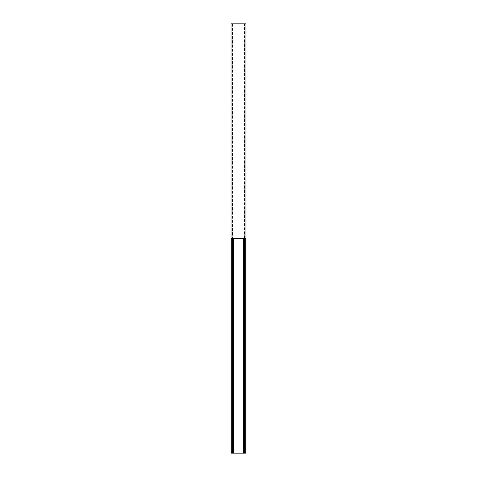 <?xml version="1.0" encoding="UTF-8"?>
<svg xmlns="http://www.w3.org/2000/svg" width="477" height="477" viewBox="0 0 477 477"><rect width="100%" height="100%" fill="white"/><g stroke="black" fill="none" stroke-linecap="round" stroke-linejoin="round"><path stroke-width="0.36" stroke-dasharray="2.38 1.79" d="M244.457 238.5L244.457 23.85L245.196 23.85L244.111 23.85L245.971 23.85L244.337 23.85L245.196 23.85L245.196 238.5L231.804 238.5L231.804 23.85L245.196 23.85L245.196 238.5L244.111 238.5L245.971 238.5L245.971 23.85L245.971 453.15L231.029 453.15L231.029 23.85L232.889 23.85L231.804 23.85L231.804 238.5L232.889 238.5L232.889 23.85M245.971 238.5L245.971 23.85L231.029 23.85L231.029 238.5L232.889 238.5M244.111 23.85L244.111 238.5M231.029 238.5L231.029 23.85L245.112 23.85L245.112 453.15L243.479 453.15L245.112 453.15L245.112 23.85L243.479 23.85L244.457 23.85M231.888 453.15L233.521 453.15L231.888 453.15L231.888 23.85L231.888 453.15M231.804 453.15L232.663 453.15L231.804 453.15L231.804 238.5M244.337 453.15L245.196 453.15L244.337 453.15L244.337 23.85L244.337 453.15M243.479 453.15L243.479 238.5M233.521 238.5L233.521 453.15M232.663 23.85L232.663 453.15L232.663 23.85M232.543 23.85L232.543 238.5M245.196 238.5L245.196 453.15"/><path stroke-width="0.72" d="M245.971 238.5L231.029 238.5L231.029 23.85L245.971 23.85L245.971 453.15L244.457 453.15L244.457 238.5M233.521 238.5L233.521 453.15L244.457 453.15M233.521 453.15L231.029 453.15L231.029 238.5M243.479 453.15L243.479 238.5M232.543 238.5L232.543 453.15M245.196 238.5L245.196 453.15M231.804 238.5L231.804 453.15"/></g></svg>
